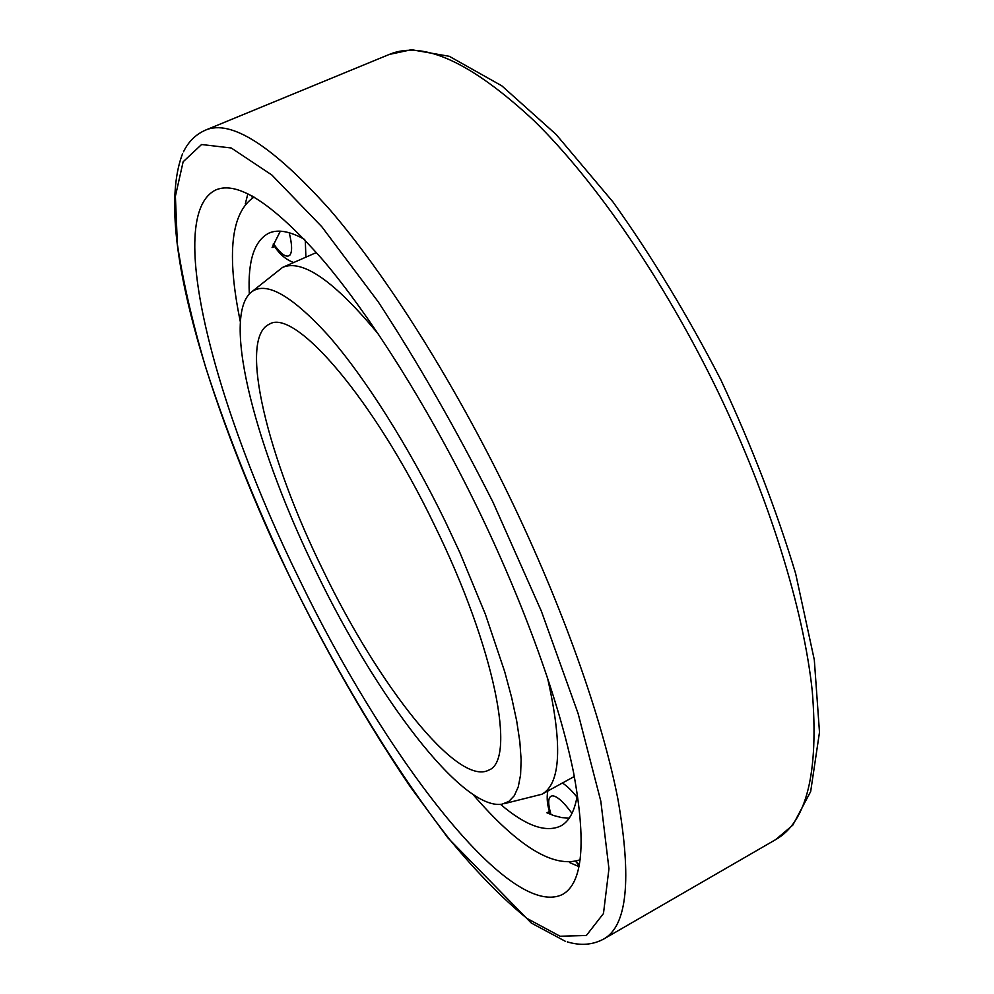 <?xml version="1.0" encoding="UTF-8"?>
<svg xmlns="http://www.w3.org/2000/svg" width="994" height="994" viewBox="0 0 994 994"><rect width="100%" height="100%" fill="white"/><g stroke="black" fill="none" stroke-linecap="round" stroke-linejoin="round"><path stroke-width="1.49" d="M245.282 203.919L247.866 193.793M299.48 579.577C216.27 410.944 163.103 215.561 215.822 189.916C237.74 180.51 273.512 203.969 323.137 260.279C371.719 317.471 429.557 409.342 477.692 508.369C524.422 604.75 559.262 702.236 573.501 772.239C586.448 842.403 582.819 883.119 562.604 894.401C508.853 920.941 382.74 752.508 299.48 579.577M579.067 866.644L569.475 862.506M323.013 570.171C268.256 459.24 237.616 338.395 269.337 324.206C294.386 307.544 373.396 398.035 434.664 525.553C495.323 649.057 516.358 760.348 488.812 770.089C457.501 786.95 377.795 684.133 323.013 570.171M547.334 677.138C562.691 744.668 560.864 783.707 541.854 794.256L504.095 803.711M445.237 521.328L459.911 552.689L485.445 614.441L504.679 671.633L511.624 697.428L516.681 720.886L519.837 741.735L521.129 759.764L520.583 774.798L518.284 786.776L514.345 795.647L508.866 801.437L501.995 804.196C461.85 810.582 376.154 696.222 316.614 572.73C257.409 452.481 221.476 320.192 250.339 292.957C264.665 280.146 290.534 294.199 327.958 335.102C364.5 376.664 408.683 446.169 445.237 521.328M252.016 291.59L282.532 267.423C302.487 258.788 334.531 281.153 378.677 334.518M254.066 197.073C230.956 212.443 226.371 253.992 240.324 321.721M249.32 293.975C247.692 260.925 254.24 240.635 268.976 233.093C277.885 229.142 289.664 231.204 304.326 239.268M274.704 246.437L272.095 247.568L280.32 231.192M569.214 818.112L561.796 817.627L553.77 815.565L546.961 812.819L549.483 811.427M577.464 794.169C574.917 810.694 569.363 821.292 560.802 825.939C545.843 833.022 525.764 825.84 500.566 804.382M473.094 794.591C518.259 846.95 553.981 868.669 580.26 859.723M775.705 839.595L792.814 825.132L810.669 791.535L819.491 732.255L814.31 659.854L795.647 573.6C776.637 510.531 751.7 445.958 720.861 379.87C687.388 315.061 651.468 255.806 613.099 202.105L556.106 134.439L501.833 85.844L449.3 56.31L411.491 49.7L389.226 54.459C423.022 40.133 471.355 62.287 534.225 120.895C595.481 180.896 664.464 280.979 717.879 391.487C769.679 499 803.661 609.782 812.26 691.041C818.907 772.586 806.718 822.1 775.705 839.595L603.706 939.032C627.189 925.986 631.923 879.317 617.895 799.027C602.252 718.724 562.579 606.216 508.63 494.888C453.053 380.441 385.896 274.642 329.685 209.498C272.344 145.609 230.968 119.143 205.522 130.115C195.806 134.376 188.462 141.595 183.505 151.759M183.132 161.773L201.583 144.515L231.254 147.994L271.822 174.981L321.77 226.682L378.217 301.816C417.89 362.425 456.147 429.234 493.012 502.243L541.382 611.211L578.11 713.543L600.823 801.214L608.949 868.756L603.47 913.536L586.373 935.478L560.082 936.236L527.093 918.493C502.616 898.675 476.809 872.384 449.698 839.582C395.127 769.816 339.948 678.554 292.484 582.372C257.247 508.978 228.359 437.422 205.795 367.73C192.513 322.876 183.033 281.712 177.379 244.275L175.391 196.253L183.132 161.773M252.389 196.129L252.774 197.731M273.387 243.617C281.078 254.439 286.607 258.229 289.975 255.011C292.36 251.668 292.099 244.251 289.204 232.733M305.891 257.16L305.295 240.287M576.992 797.113C571.475 790.292 566.605 785.608 562.38 783.024M571.985 813.365C563.946 802.382 557.572 796.529 552.875 795.821C548.042 795.958 547.421 802.208 550.999 814.558M576.234 861.338L579.39 864.991M567.276 941.865C580.521 945.903 592.66 944.959 603.706 939.032M182.598 153.635C155.201 224.52 202.204 383.473 271.461 538.127C313.122 628.655 359.443 711.592 410.41 786.937L447.946 837.942L531.281 923.028L565.263 941.256M389.226 54.459L205.522 130.115M574.346 776.476L541.854 794.256M316.44 252.526L282.532 267.423M251.793 195.806L252.352 197.98M273.176 244.213C278.68 253.482 285.526 259.583 293.702 262.515M579.241 865.749L575.725 861.5M550.365 814.297C547.296 805.799 546.452 798.033 547.818 791"/></g></svg>
